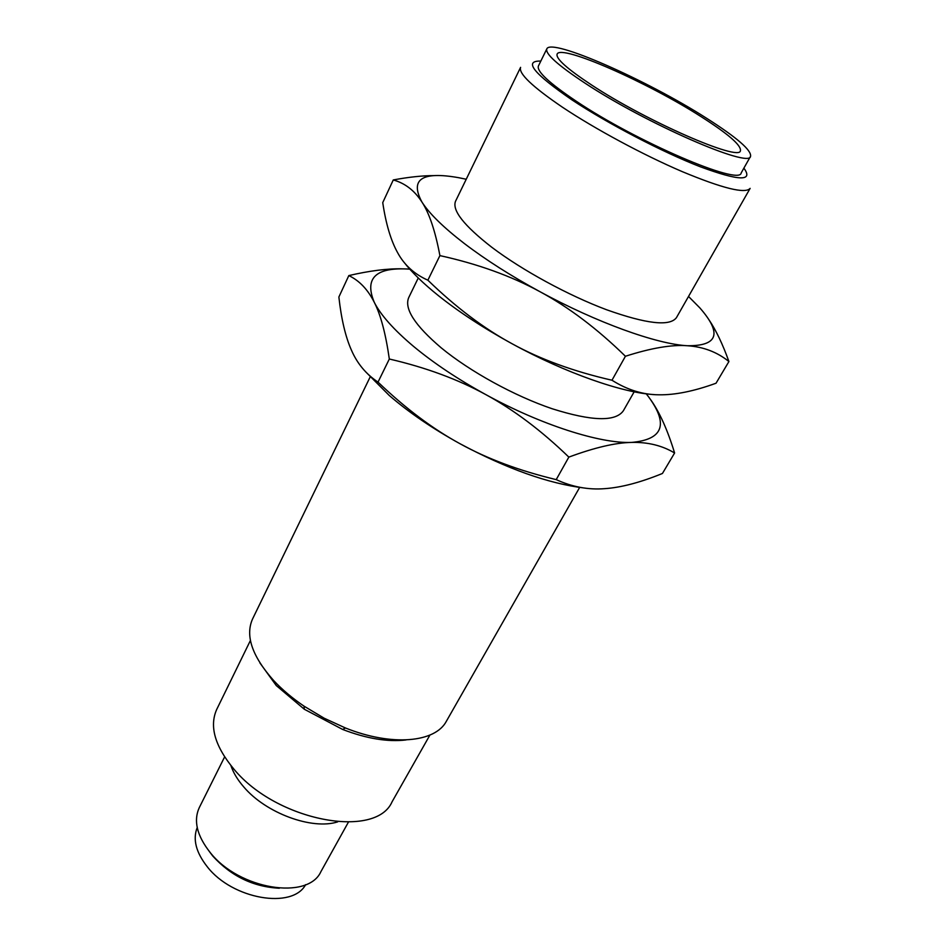<?xml version="1.0" encoding="UTF-8"?>
<svg xmlns="http://www.w3.org/2000/svg" width="946" height="946" viewBox="0 0 946 946"><rect width="100%" height="100%" fill="white"/><g stroke="black" fill="none" stroke-linecap="round" stroke-linejoin="round"><path stroke-width="1.42" d="M591.699 85.057C567.162 68.869 555.633 58.557 557.123 54.111C560.576 43.871 647.655 82.373 701.104 116.665C728.29 134.001 741.404 145.365 740.422 150.757C739.748 161.849 646.591 121.325 591.699 85.057M197.217 827.525C192.617 839.315 195.988 852.417 207.328 866.832C232.527 899.398 292.551 909.461 305.605 884.676M706.567 118.25C647.277 80.256 550.82 37.568 546.8 48.908C545.133 53.792 557.833 65.191 584.935 83.094C645.988 123.524 749.965 168.719 750.556 156.327C751.597 150.272 736.934 137.572 706.567 118.25M279.342 888.235C253.315 886.887 231.143 876.173 212.826 856.106L209.113 851.211M750.556 156.327L741.179 172.929C740.127 186.066 636.351 141.723 575.889 100.974C549.047 82.917 536.548 71.269 538.404 66.019L546.8 48.908M224.616 756.918L199.31 807.565C193.303 820.714 196.91 835.685 210.13 852.452C239.102 889.618 308.089 900.462 320.895 871.668L348.388 822.18M743.875 168.14C753.678 181.537 739.133 181.076 700.241 166.756C662.389 152.07 607.651 123.548 572.011 99.921C533.544 73.492 523.15 60.556 540.828 61.088M337.687 821.873C312.097 830.174 265.814 813.17 243.69 786.847C237.529 779.74 233.272 772.646 230.907 765.574M750.131 188.372C745.33 194.025 722.661 188.431 682.137 171.581C643.245 154.931 595.01 128.963 562.314 107.123C532.291 86.677 518.384 73.421 520.596 67.355L455.558 201.202C451.881 210.272 463.954 225.621 491.778 247.261C522.145 270.26 568.274 295.389 606.504 309.72C646.485 323.958 669.792 326.607 676.437 317.655L750.131 188.372M466.224 179.243L458.668 177.694C421.916 171.167 409.677 179.291 421.94 202.054C429.342 213.619 443.508 227.466 464.451 243.607C485.806 259.866 510.935 275.877 539.847 291.628C596.701 322.61 656.796 344.167 687.423 345.739C718.038 346.023 722.188 333.418 699.863 307.911L688.522 296.453M250.418 640.466L216.752 709.346C209.149 726.268 214.884 746.228 233.981 769.228C276.764 821.187 375.846 839.469 392.082 801.782L429.898 735.089M708.98 319.783C716.063 330.296 722.709 344.214 728.917 361.538C717.186 352.066 703.363 346.804 687.423 345.739C671.672 344.533 651.014 348.045 625.424 356.264C597.269 328.747 568.747 307.202 539.847 291.628C511.006 275.925 477.695 263.922 439.902 255.609C435.314 231.155 429.33 213.299 421.94 202.054C414.573 190.56 405.018 183.193 393.276 179.941C408.826 177.056 422.495 175.601 434.285 175.613M259.89 662.898L276.256 685.543L304.34 709.264L342.665 729.461C366.587 738.625 387.706 742.125 406.035 739.949M393.276 179.941L382.74 202.621C385.921 223.977 390.923 240.733 397.734 252.889C404.403 265.128 414.443 274.222 427.876 280.193C455.937 307.403 484.115 328.652 512.413 343.93C540.604 359.397 573.796 371.494 611.979 380.233L625.424 356.264M439.902 255.609L427.876 280.193M728.917 361.538L716.039 383.225C694.139 391.183 675.148 395.05 659.043 394.801C642.961 394.754 627.281 389.906 611.979 380.233M370.146 376.981L252.558 618.98C245.085 635.759 252.133 656.299 273.69 680.576C282.204 689.669 292.314 698.195 304.021 706.154L324.123 718.191L345.42 727.971C392.022 746.701 435.349 742.492 446.406 721.195L579.65 487.438M654.561 394.624C622.693 392.957 565.684 373.067 512.413 343.93C483.985 328.38 459.389 312.334 438.625 295.814C423.311 283.516 411.747 272.282 403.918 262.113M584.439 488.041C548.467 483.607 506.997 468.838 460.063 443.757C487.356 458.822 519.401 470.777 556.213 479.622L568.842 457.107C541.455 430.619 513.784 409.795 485.83 394.612C457.935 379.322 425.759 367.45 389.326 359.019C385.696 333.642 380.67 314.722 374.238 302.235C367.828 289.511 359.362 280.631 348.826 275.582L338.869 297.02C341.329 319.157 345.515 336.859 351.427 350.15C357.198 363.5 366.067 374.155 378.022 382.113C405.314 408.305 432.665 428.857 460.063 443.757C432.559 428.585 408.968 412.503 389.303 395.511L365.546 371.707M556.213 479.622C572.188 486.954 588.377 489.969 604.766 488.656C621.203 487.521 640.418 482.46 662.437 473.473L674.604 452.992C662.176 445.531 647.809 442.019 631.502 442.421C615.385 442.704 594.502 447.6 568.842 457.107M378.022 382.113L389.326 359.019M409.784 269.149C375.976 266.878 364.127 277.911 374.238 302.235C380.67 315.018 393.796 329.752 413.591 346.425C433.8 363.193 457.876 379.263 485.83 394.612C540.805 424.837 600.131 443.733 631.502 442.421C663.051 439.618 668.763 424.458 648.637 396.918L646.236 393.82M348.826 275.582C369.472 270.793 387.139 268.546 401.837 268.818M650.718 399.78C659.622 412.29 667.58 430.028 674.604 452.992M634.163 391.81L623.355 410.777C615.491 421.916 591.794 421.254 552.263 408.778C514.553 396.031 469.937 371.518 441.179 347.809C414.868 325.412 404.048 308.668 408.719 297.6L418.262 277.97M342.665 729.461L345.42 727.971M304.34 709.264L304.021 706.154"/></g></svg>
